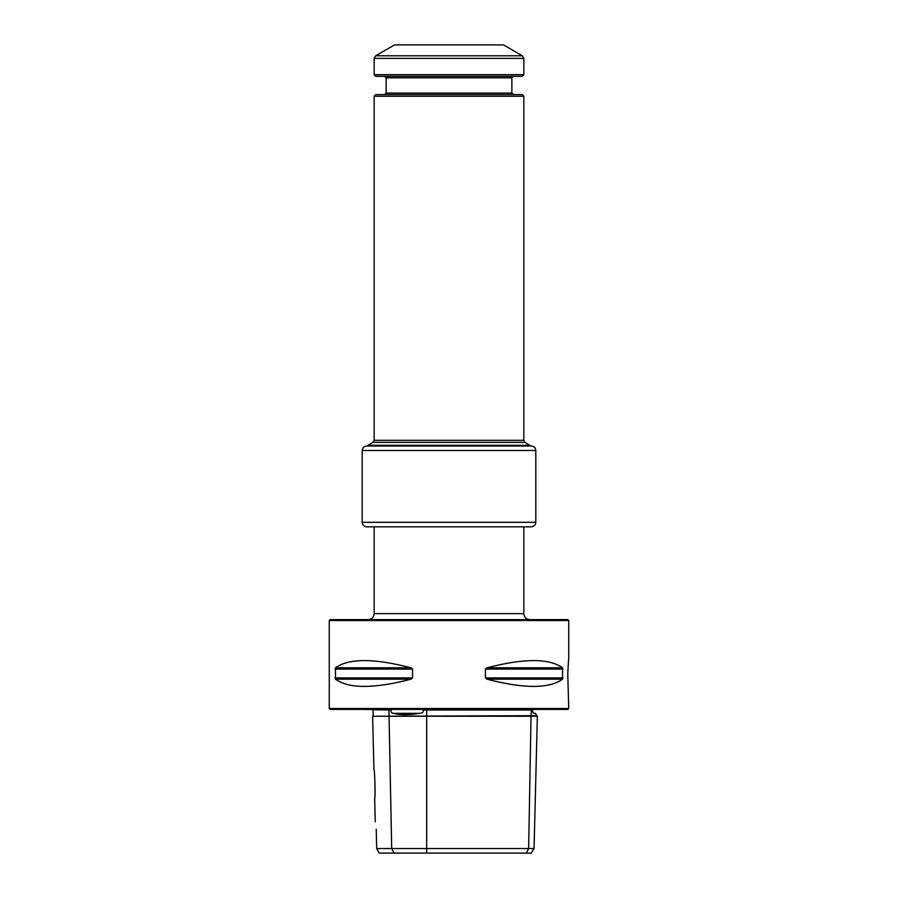 <?xml version="1.0" encoding="UTF-8"?>
<svg xmlns="http://www.w3.org/2000/svg" width="898" height="898" viewBox="0 0 898 898"><rect width="100%" height="100%" fill="white"/><g stroke="black" fill="none" stroke-linecap="round" stroke-linejoin="round"><path stroke-width="1.35" d="M329.263 620.518L330.161 619.62L567.839 619.62L568.737 620.518L568.737 657.134L567.749 673.5L568.737 708.522L329.263 708.522L329.263 620.518L568.737 620.518M376.228 829.157C374.982 820.143 374.982 820.143 376.228 829.157L376.677 848.554L534.052 848.554L537.352 716.245L372.614 716.245L373.938 769.35C374.792 768.89 375.555 798.85 374.668 798.434L375.252 821.861M487.008 679.202C523.961 688.811 549.138 688.811 562.541 679.202L487.008 679.202L485.436 677.911L485.436 669.089L487.008 667.798C523.961 658.189 549.138 658.189 562.541 667.798L562.541 679.202M335.459 679.202C348.862 688.811 374.039 688.811 410.992 679.202L335.459 679.202L335.459 667.798C348.862 658.189 374.039 658.189 410.992 667.798L412.564 669.089L412.564 677.911L410.992 679.202M532.873 709.723L422.958 710.015C423.923 712.013 422.767 713.113 419.467 713.338C409.005 715.134 400.306 715.134 393.369 713.338C391.36 713.113 390.619 712.013 391.169 710.015L372.715 709.723M534.052 848.554L531.268 853.1L526.239 853.1L528.641 848.554L531.044 715.706L536.813 715.706L535.489 713.338L534.164 713.338C537.722 715.134 537.722 715.134 534.164 713.338C532.884 713.113 532.447 712.002 532.873 710.015L422.958 710.015M526.239 853.1L379.181 853.1L376.677 848.554M531.425 709.723L531.044 715.706L372.614 716.245M390.563 709.723L362.792 709.42M568.737 708.522L567.839 709.42L330.161 709.42L329.263 708.522M523.837 96.232L374.163 96.232L375.813 94.593L522.187 94.593L523.837 96.232L523.837 440.301L525.027 442.377L530.875 446.003L466.96 446.003L531.313 446.003C534.041 446.272 535.545 447.765 535.803 450.493L362.197 450.493L362.197 522.333C362.455 525.061 363.959 526.565 366.687 526.823L374.163 526.823L374.163 613.637C373.815 617.274 371.817 619.261 368.18 619.62M531.313 446.003L366.687 446.003L431.04 446.003L367.125 446.003L367.877 445.318L530.123 445.318M366.687 526.823L531.313 526.823L523.837 526.823L523.837 613.637C524.185 617.274 526.183 619.261 529.82 619.62M530.875 446.003L367.125 446.003M374.163 74.68L374.163 58.381L375.667 55.788L522.333 55.788L523.837 58.381L523.837 74.68L374.163 74.68L375.813 76.33L522.187 76.33L523.837 74.68M513.353 94.593L511.86 93.089L386.14 93.089L384.647 94.593M384.647 76.33L386.14 77.823L511.86 77.823L511.86 93.089M375.667 55.788L394.525 44.9L503.475 44.9L522.333 55.788M374.163 613.637L523.837 613.637M394.11 853.1L391.696 848.554L388.924 709.723M426.662 853.1L426.662 709.723M419.467 713.338L393.369 713.338M563.057 677.911L485.436 677.911M563.057 669.089L485.436 669.089M562.541 667.798L487.008 667.798M412.564 677.911L334.943 677.911M412.564 669.089L334.943 669.089M410.992 667.798L335.459 667.798M362.197 522.333L535.803 522.333C535.545 525.061 534.041 526.565 531.313 526.823M523.837 440.301L374.163 440.301L372.973 442.377L367.877 445.318M525.027 442.377L372.973 442.377M374.163 58.381L523.837 58.381M373.153 715.706L373.018 710.015M362.197 450.493C362.455 447.765 363.959 446.272 366.687 446.003M535.803 450.493L535.803 522.333M511.86 77.823L513.353 76.33M386.14 77.823L386.14 93.089M374.163 96.232L374.163 440.301"/></g></svg>

